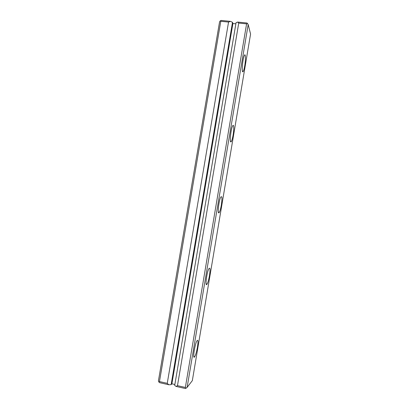 <?xml version="1.0" encoding="UTF-8"?>
<svg xmlns="http://www.w3.org/2000/svg" width="409" height="409" viewBox="0 0 409 409"><rect width="100%" height="100%" fill="white"/><g stroke="black" fill="none" stroke-linecap="round" stroke-linejoin="round"><path stroke-width="0.61" d="M159.469 381.561L158.82 381.95L158.426 380.856L219.587 21.723L220.308 20.803L220.788 21.294L159.469 381.561L167.25 383.335L168.794 384.757L171.12 384.67L171.887 383.816L174.863 384.491M185.359 387.456L246.596 23.86L238.738 23.078L177.475 385.661L185.359 387.456L186.115 388.167L187.123 387.379L192.332 380.641L250.574 34.044L248.186 24.571L187.123 387.379M220.308 20.803L221.243 20.45L230.41 21.36L228.549 22.066L167.25 383.335M228.549 22.066L220.788 21.294M168.794 384.757L159.597 382.66L158.82 381.95M186.115 388.167L185.425 388.55L176.121 386.428L177.475 385.661M238.738 23.078L237.711 22.081L236.07 22.638L174.694 385.488L176.121 386.428M237.711 22.081L246.98 23.001L247.511 23.502L246.596 23.86M171.12 384.67L232.506 22.285L230.41 21.36M232.506 22.285L232.905 23.523L235.87 23.819M244.725 65.895C244.173 69.06 243.616 70.977 243.048 71.647C241.422 73.676 242.593 58.717 244.342 55.45C245.625 52.582 245.845 59.535 244.725 65.895M233.084 135.174C232.455 138.748 231.801 140.941 231.126 141.765C229.423 143.856 230.722 129.418 232.568 126.023C233.866 123.216 234.158 129.034 233.084 135.174M197.481 347.011C196.514 352.272 195.497 355.636 194.418 357.093C192.578 359.184 194.776 344.588 196.852 340.963C198.12 339.168 198.334 341.183 197.481 347.011M209.464 275.722C208.631 280.339 207.746 283.253 206.811 284.47C204.991 286.597 206.806 272.374 208.82 268.79C210.154 267.031 210.369 269.342 209.464 275.722M221.33 205.113C220.609 209.168 219.848 211.693 219.05 212.695C217.276 214.822 218.789 200.645 220.727 197.143C222.092 195.507 222.291 198.166 221.33 205.113M248.186 24.571L247.511 23.502M171.887 383.816L232.905 23.523M242.384 70.798L243.048 71.647M230.41 140.839L231.126 141.765M193.748 356.07L194.418 357.093M206.09 283.447L206.811 284.47M218.314 211.709L219.05 212.695"/></g></svg>
